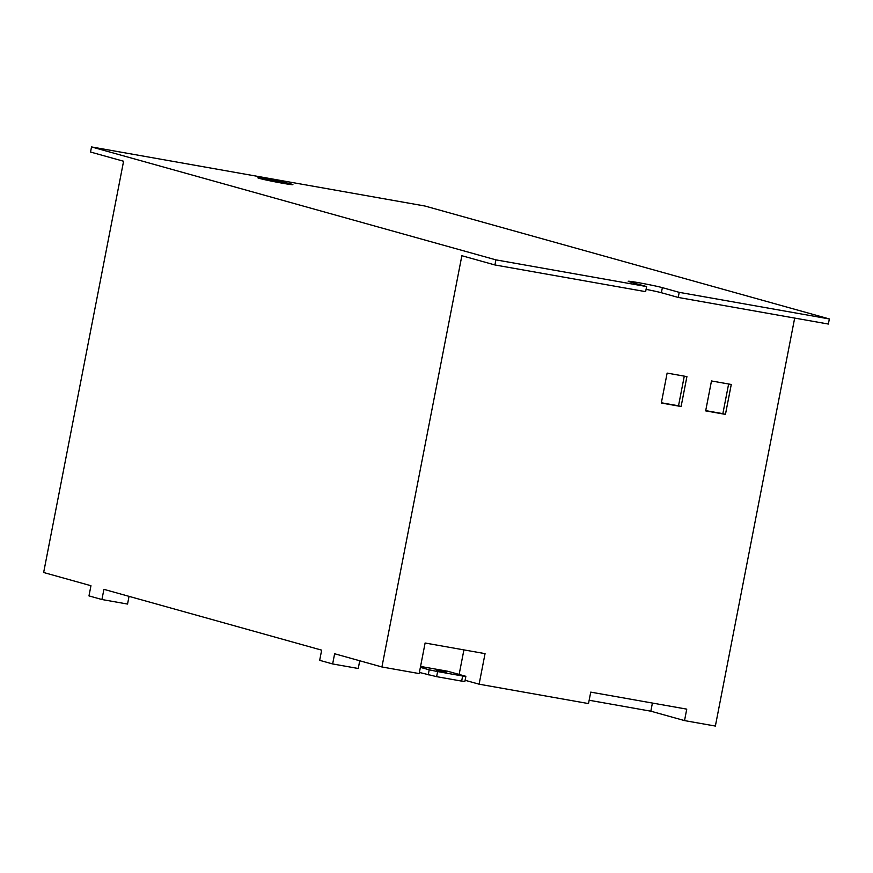 <?xml version="1.0" encoding="UTF-8"?>
<svg xmlns="http://www.w3.org/2000/svg" width="873" height="873" viewBox="0 0 873 873"><rect width="100%" height="100%" fill="white"/><g stroke="black" fill="none" stroke-linecap="round" stroke-linejoin="round"><path stroke-width="1.31" d="M291.396 184.072A17.842 0.655 -169 0 1 292.913 184.639A17.842 0.655 -169 0 1 278.978 182.588A17.842 0.655 -169 0 1 259.39 178.398A17.842 0.655 -169 0 1 257.873 177.83A17.842 0.655 -169 0 1 271.809 179.893A17.842 0.655 -169 0 1 291.396 184.072M436.402 670.431L446.158 672.243L436.402 670.431M129.04 596.357L127.545 604.061L101.934 599.522L88.981 595.899L90.956 585.718L43.65 572.502L123.584 161.254L90.541 152.033L91.523 146.937L424.976 206.028L829.35 318.951L828.357 324.047L678.223 297.442L661.374 292.728A18.169 0.666 -169 0 0 646.085 289.367M101.934 599.522L103.92 589.34L321.657 650.145L319.682 660.326L332.646 663.949L334.621 653.757L381.927 666.972L419.171 673.574L425.107 643.019L485.05 653.637L479.113 684.192L588.511 703.583L590.737 692.125L686.756 709.138L684.53 720.596L715.369 726.063L794.681 318.078M589.155 700.255L650.832 711.189L684.53 720.596M465.102 680.285L479.113 684.192M461.653 681.104L464.883 681.409L465.866 676.313L462.646 676.008L461.653 681.104L436.631 676.662L419.389 672.45M436.631 676.662L437.613 671.577L462.646 676.008M494.915 264.956L495.908 259.859L646.62 286.573L645.638 291.658L494.915 264.956L461.861 255.724L381.927 666.972M495.908 259.859L91.523 146.937M829.35 318.951L679.216 292.346L678.223 297.442M646.62 286.573L629.771 281.87A18.169 0.666 -169 0 1 628.233 281.281A18.169 0.666 -169 0 1 642.419 283.387A18.169 0.666 -169 0 1 662.367 287.643L679.216 292.346M652.415 703.049L650.832 711.189M463.912 649.894L459.143 674.436M420.557 666.437L447.718 671.25L465.866 676.313M437.613 671.577L429.21 669.82L428.217 674.905M429.21 669.82L420.382 667.354M359.741 660.774L358.246 668.489L332.646 663.949M705.668 410.877L725.452 414.391L731.268 384.469L711.484 380.955L705.668 410.877M681.104 406.523L686.92 376.612L667.136 373.098L661.319 403.02L681.104 406.523L678.517 405.803L684.279 376.143M661.374 402.769L678.517 405.803M705.711 410.626L722.855 413.66L728.628 384M722.855 413.66L725.452 414.391M662.367 287.643L661.374 292.728"/></g></svg>
